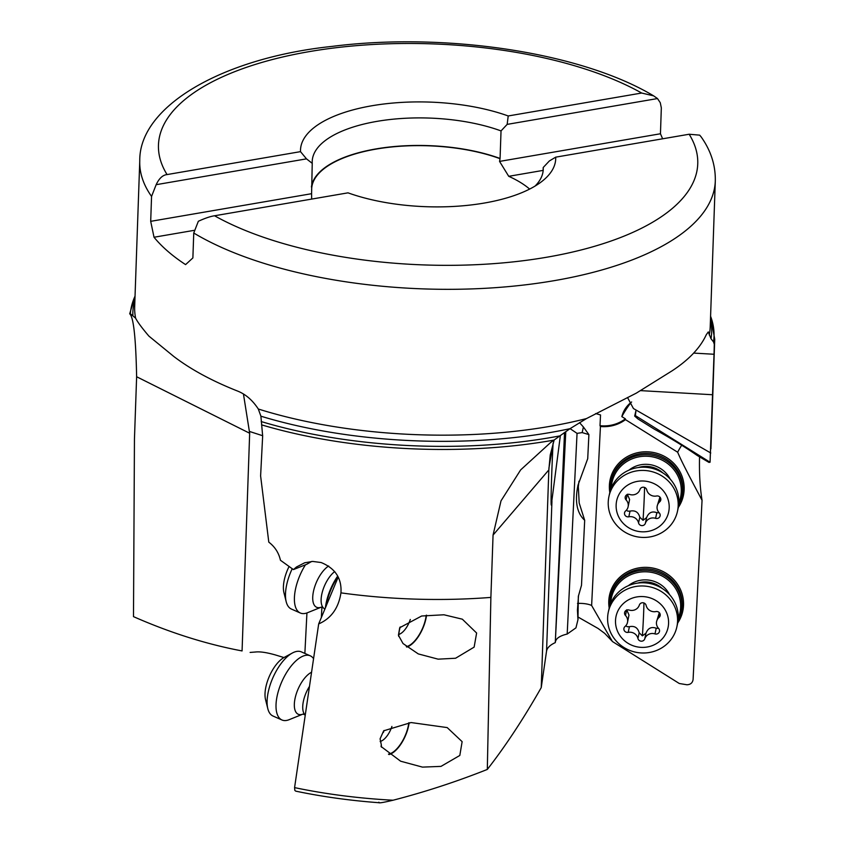 <?xml version="1.0" encoding="UTF-8"?>
<svg xmlns="http://www.w3.org/2000/svg" width="845" height="845" viewBox="0 0 845 845"><rect width="100%" height="100%" fill="white"/><g stroke="black" fill="none" stroke-linecap="round" stroke-linejoin="round"><path stroke-width="1.27" d="M577.494 603.436A12.094 3.581 -177.2 0 1 591.627 605.485L612.403 641.513L679.285 683.499L686.869 684.756C690.492 684.651 692.562 682.897 693.09 679.486L702.047 500.282C699.966 487.407 699.132 472.704 699.565 456.184M612.287 641.313L604.693 633.359L598.059 628.448L577.695 616.839M591.627 605.485L600.425 426.493A35.67 34.022 -167.7 0 0 601.872 426.609A35.67 34.022 -167.7 0 0 625.48 419.648L677.648 452.212C680.236 458.117 681.936 462.511 702.047 500.282M678.313 507.465A37.486 35.754 -167.7 0 0 679.908 471.637A37.486 35.754 -167.7 0 0 648.263 451.843A37.486 35.754 -167.7 0 0 609.815 492.519M677.69 623.029A37.486 35.754 -167.7 0 0 679.295 587.201A37.486 35.754 -167.7 0 0 647.64 567.407A37.486 35.754 -167.7 0 0 609.203 608.083M578.529 595.482L577.431 610.185L577.969 619.67L575.941 627.867L567.185 634.056L577.051 433.369L582.173 432.598L588.902 434.594L583.399 426.978L582.173 432.598M710.064 462.236L635.387 415.613L634.669 416.089L637.954 418.951L654.252 429.123C670.465 438.059 684.788 446.847 697.241 455.487L708.944 462.395L710.064 462.236L714.025 354.256L714.3 344.295L713.529 341.95A292.095 119.736 2 0 0 710.582 316.231M677.648 452.212A12.094 1.267 122 0 1 681.704 445.23M662.184 588.447A24.178 23.068 -167.7 0 0 637.711 583.103M669.567 594.658A26.596 25.371 -167.7 0 0 628.405 585.68M610.713 603.436A35.068 33.451 12.3 0 1 647.08 571.843A35.068 33.451 12.3 0 1 678.25 618.17M609.636 606.478A36.272 34.603 12.3 0 1 610.322 597.225A36.272 34.603 12.3 0 1 647.207 570.333A36.272 34.603 12.3 0 1 681.197 612.688A36.272 34.603 12.3 0 1 677.965 621.381M681.197 612.688L681.503 611.273A36.272 34.603 -167.7 0 0 647.513 568.917A36.272 34.603 -167.7 0 0 610.629 595.809L610.322 597.225M662.797 472.883A24.178 23.068 -167.7 0 0 638.324 467.538M670.18 479.094A26.596 25.371 -167.7 0 0 629.018 470.116M611.326 487.871A35.068 33.451 12.3 0 1 647.692 456.279A35.068 33.451 12.3 0 1 678.873 502.606M610.248 490.913A36.272 34.603 12.3 0 1 610.935 481.661A36.272 34.603 12.3 0 1 647.819 454.768A36.272 34.603 12.3 0 1 681.809 497.124A36.272 34.603 12.3 0 1 678.588 505.817M681.809 497.124L682.126 495.709A36.272 34.603 -167.7 0 0 648.136 453.353A36.272 34.603 -167.7 0 0 611.241 480.245L610.935 481.661M636.031 410.332L634.669 416.089M625.48 419.648L625.374 418.835A35.068 33.451 12.3 0 1 601.936 425.848A35.068 33.451 12.3 0 1 600.003 425.69L600.531 414.958L595.725 413.564M631.004 402.653A12.094 1.267 -58 0 0 621.846 416.627L625.374 418.835M627.529 397.509L633.433 408.536L710.761 452.994M636.021 409.994L635.387 415.613M579.49 422.616L583.399 426.978M570.079 428.647L577.051 433.369M564.84 432.281L564.471 433.96L563.847 432.978M640.309 390.612L712.578 394.742M311.636 561.471L306.661 564.323L293.426 569.583L280.434 560.256C278.797 552.852 274.921 546.81 268.794 542.141L260.609 475.925L262.658 435.957L260.904 416.194L258.306 409.012A287.944 118.036 2 0 0 548.965 426.524A287.944 118.036 2 0 0 549.134 426.493A287.944 118.036 2 0 0 586.462 418.581L636.306 393.136L672.303 370.691C689.045 359.653 700.368 347.675 706.262 334.757L708.29 331.927L711.004 338.708L713.529 341.95M662.638 138.791L660.452 133.763L661.329 107.864L660.272 102.71L657.495 98.559L653.629 95.855C580.98 52.316 445.188 32.026 332.37 46.359C221.728 57.978 138.96 106.565 139.763 160.888L134.672 306.724A287.944 118.036 2 0 0 135.633 318.206L130.912 314.192M554.172 439.96L550.232 455.011L548.838 469.926L493.057 535.086L490.882 597.404L487.311 769.436C456.342 781.741 424.929 791.997 393.073 800.226C375.402 804.419 379.299 802.338 378.866 802.18M553.084 443.213L553.021 444.449C551.553 472.862 550.655 504.56 551.299 505.109L560.372 435.492M586.462 418.581L570.005 428.69L550.655 442.495L520.636 469.915L501.011 500.842L493.057 535.086M293.426 569.583L296.479 566.995L304.686 562.781L312.703 561.429L321.121 562.527C335.296 568.326 341.898 578.445 340.947 592.863L340.968 592.609M338.211 577.072L318.681 623.916C331.145 618.466 338.57 608.115 340.947 592.863A292.898 120.064 2 0 0 490.882 597.404M379.373 802.75C350.358 800.616 322.484 796.75 295.739 791.142L294.842 790.424L294.578 787.614L318.681 623.916M381.317 744.846L381.042 746.484L400.614 761.197L422.468 767.112L440.995 766.383L459.817 755.462L462.13 741.656L447.195 727.587L411.082 722.549L383.672 730.809L380.092 738.826L381.317 744.846A24.178 10.742 113.8 0 0 381.507 747.181M399.717 627.719L398.428 635.26L403.023 643.541L418.286 653.914L438.132 659.163L455.582 658.244L474.129 647.122L476.622 633.021L462.331 619.184L443.942 614.78L421.655 616.005L399.717 627.719M487.311 769.436C505.458 746.167 523.435 718.894 541.233 687.619L546.557 651.072C547.19 647.798 550.095 644.978 555.292 642.612L565.791 431.615M541.233 687.619L548.838 469.926M564.471 433.96L555.292 642.612M135.052 295.94L129.697 313.812C133.542 316.959 135.844 337.937 136.626 376.743L134.45 439.062L133.489 616.639C168.356 631.986 202.779 643.066 236.758 649.9L242.071 650.935L249.666 433.242L243.444 393.981M129.718 313.822L130.32 313.907A292.095 119.736 2 0 1 135.042 296.13M135.633 318.206C137.577 322.051 142.002 328.018 148.9 336.109L173.827 356.495C190.769 369.434 212.137 381 237.91 391.193C245.874 394.435 252.666 400.372 258.306 409.012M236.758 649.9L242.071 650.935M250.12 652.424L255.38 652.023C259.89 651.463 266.597 652.446 275.481 654.97L283.952 657.558M567.185 634.056L566.699 634.162C559.981 635.831 556.242 638.302 555.461 641.609M321.332 617.674L321.913 607.238M167.056 174.577A269.808 110.6 -178 0 1 309.777 51.534A269.808 110.6 -178 0 1 641.672 93.034L508.215 115.966A127.679 52.337 2 0 0 372.011 105.741A127.679 52.337 2 0 0 300.514 151.646L167.056 174.577C162.747 175.01 159.113 178.379 156.156 184.685L151.561 196.431L150.695 221.337L154.022 237.244A287.944 118.036 -178 0 0 185.583 264.612L192.882 257.926L193.748 233.019L198.343 221.274C205.039 218.211 210.447 216.373 214.556 215.771L348.013 192.84A127.679 52.337 2 0 0 484.217 203.064A127.679 52.337 2 0 0 541.275 181.897A127.679 52.337 2 0 0 555.704 157.159L549.345 160.972L543.219 167.5L543.081 171.408M641.672 93.034L653.629 95.855M508.215 115.966L507.158 124.384L501.032 130.912A115.585 47.383 2 0 0 376.933 121.374A115.585 47.383 2 0 0 312.206 161.395A115.585 47.383 2 0 0 312.238 163.349L306.492 158.86L300.514 151.646M156.156 184.685L306.492 158.86M311.657 199.093L311.594 193.695L150.695 221.337M311.594 193.695L312.238 163.349M501.032 130.912L500.071 158.469A115.585 47.383 -178 0 0 375.972 148.921A115.585 47.383 -178 0 0 311.414 186.998M660.452 133.763L499.553 161.406L500.071 158.469M507.158 124.384L657.495 98.559M499.553 161.406L508.732 176.309L543.113 170.394M499.648 158.543A115.163 47.204 2 0 0 376.162 149.09A115.163 47.204 2 0 0 311.668 188.963A115.163 47.204 2 0 0 311.699 190.833M529.635 189.079A115.163 47.204 2 0 0 508.732 176.309M193.748 233.019A287.944 118.036 -178 0 0 553.824 280.72A287.944 118.036 -178 0 0 554.056 280.688A287.944 118.036 -178 0 0 715.303 180.988C715.609 165.261 710.867 150.547 701.096 136.827L699.681 135.147L689.161 134.239L555.704 157.159M535.065 186.08A115.585 47.383 2 0 0 543.24 169.465A115.585 47.383 2 0 0 543.219 167.5M154.022 237.244L194.054 230.368M577.969 619.67L578.329 596.369L581.497 585.31L584.687 520.309L579.184 502.997L578.329 486.741L578.952 481.227M588.902 434.594L587.719 458.687L578.012 485.114C574.632 501.317 576.85 513.052 584.687 520.309M596.591 413.775A12.094 3.581 2.8 0 0 595.64 413.596M600.003 425.69L600.425 426.493M621.846 416.627C623.356 410.649 626.62 405.758 631.637 401.966M337.968 576.554A36.272 16.118 113.8 0 0 325.959 606.731M337.715 576.058A35.068 15.58 113.8 0 0 325.357 608.168M406.308 646.668A24.178 10.742 113.8 0 0 426.06 616.449A24.178 10.742 113.8 0 0 426.218 615.234M400.224 626.927A24.178 10.742 113.8 0 0 399.083 632.123A24.178 10.742 113.8 0 0 398.713 636.401M426.545 615.192A24.79 11.017 -66.2 0 1 426.398 616.248A24.79 11.017 -66.2 0 1 425.426 620.853A24.79 11.017 -66.2 0 1 406.783 647.059M388.468 754.152A24.178 10.742 113.8 0 0 408.663 723.859A24.178 10.742 113.8 0 0 408.811 722.75M384.074 730.502A24.178 10.742 113.8 0 0 383.398 732.446M409.128 722.718A24.79 11.017 -66.2 0 1 409.001 723.658A24.79 11.017 -66.2 0 1 406.688 732.583A24.79 11.017 -66.2 0 1 389.017 754.564M677.458 511.394L678.155 508.204A35.068 33.451 -167.7 0 0 678.862 502.733A35.068 33.451 -167.7 0 0 648.178 467.549A35.068 33.451 -167.7 0 0 609.646 493.258L608.949 496.448A35.068 33.451 12.3 0 1 647.481 470.739A35.068 33.451 12.3 0 1 678.165 505.923A35.068 33.451 12.3 0 1 677.458 511.394A35.068 33.451 12.3 0 1 638.926 537.103A35.068 33.451 12.3 0 1 608.242 501.919A35.068 33.451 12.3 0 1 608.949 496.448M669.187 507.919A26.596 25.371 12.3 0 1 641.598 531.79A26.596 25.371 12.3 0 1 616.142 504.887A26.596 25.371 12.3 0 1 643.721 481.016A26.596 25.371 12.3 0 1 669.187 507.919M660.843 499.511A3.528 3.369 -167.7 0 0 656.523 496.004A8.144 7.763 12.3 0 1 646.763 489.91A3.528 3.369 -167.7 0 0 639.961 489.519A8.144 7.763 12.3 0 1 629.736 494.473A3.528 3.369 -167.7 0 0 626.092 499.923A8.144 7.763 12.3 0 1 625.627 510.961A3.528 3.369 -167.7 0 0 628.796 516.802A8.144 7.763 12.3 0 1 638.556 522.897A3.528 3.369 -167.7 0 0 645.369 523.287A8.144 7.763 12.3 0 1 655.593 518.334A3.528 3.369 -167.7 0 0 659.237 512.883A8.144 7.763 12.3 0 1 659.691 501.845A3.528 3.369 -167.7 0 0 660.843 499.511M659.924 497.082L657.22 505.954M655.593 518.334L656.829 512.661L659.216 512.862M656.829 512.661C652.034 510.929 648.633 512.577 646.605 517.605L643.024 520.288A40.243 1.986 93.3 0 0 644.165 499.511A40.243 1.986 93.3 0 0 644.555 487.428M638.556 522.897L639.802 517.214L643.024 520.288M639.802 517.214C638.366 512.102 635.113 510.063 630.043 511.13L627.877 511.172L626.398 510.211M628.099 506.852L629.599 499.469L627.328 494.24M676.845 626.958L677.542 623.768A35.068 33.451 -167.7 0 0 678.25 618.297A35.068 33.451 -167.7 0 0 647.566 583.113A35.068 33.451 -167.7 0 0 609.023 608.822L608.326 612.012A35.068 33.451 12.3 0 1 646.869 586.303A35.068 33.451 12.3 0 1 677.553 621.487A35.068 33.451 12.3 0 1 676.845 626.958A35.068 33.451 12.3 0 1 638.313 652.667A35.068 33.451 12.3 0 1 607.629 617.484A35.068 33.451 12.3 0 1 608.326 612.012M668.575 623.483A26.596 25.371 12.3 0 1 640.985 647.354A26.596 25.371 12.3 0 1 615.519 620.452A26.596 25.371 12.3 0 1 643.108 596.581A26.596 25.371 12.3 0 1 668.575 623.483M660.22 615.076A3.528 3.369 -167.7 0 0 655.91 611.569A8.144 7.763 12.3 0 1 646.15 605.474A3.528 3.369 -167.7 0 0 639.338 605.083A8.144 7.763 12.3 0 1 629.113 610.037A3.528 3.369 -167.7 0 0 625.48 615.487A8.144 7.763 12.3 0 1 625.015 626.525A3.528 3.369 -167.7 0 0 628.184 632.366A8.144 7.763 12.3 0 1 637.943 638.461A3.528 3.369 -167.7 0 0 644.756 638.852A8.144 7.763 12.3 0 1 654.981 633.898A3.528 3.369 -167.7 0 0 658.614 628.448A8.144 7.763 12.3 0 1 659.079 617.41A3.528 3.369 -167.7 0 0 660.22 615.076M659.311 612.646L656.607 621.519M654.981 633.898L656.216 628.226L658.604 628.427M656.216 628.226C651.421 626.494 648.009 628.141 645.992 633.169L642.401 635.852A40.243 1.986 93.3 0 0 643.552 615.076A40.243 1.986 93.3 0 0 643.943 602.992M637.943 638.461L639.179 632.778L642.401 635.852M639.179 632.778C637.753 627.666 634.489 625.627 629.419 626.694L627.265 626.736L625.786 625.775M627.486 622.416L628.986 615.033L626.715 609.805M410.29 619.469A15.717 6.982 -66.2 0 1 400.572 633.644A15.717 6.982 -66.2 0 1 400.308 633.782A15.717 6.982 -66.2 0 1 398.808 634.394M328.663 566.002A23.237 10.33 -66.2 0 0 313.072 593.57A23.237 10.33 -66.2 0 0 321.184 607.196L307.538 612.71A35.068 15.58 -66.2 0 1 300.313 613.005A35.068 15.58 -66.2 0 1 294.937 592.292A35.068 15.58 -66.2 0 1 305.457 564.798M292.212 568.748A35.068 15.58 113.8 0 0 286.022 588.352A35.068 15.58 113.8 0 0 286.191 601.714A35.068 15.58 113.8 0 0 291.398 609.055L300.313 613.005M289.053 566.551A26.596 11.819 113.8 0 0 283.804 582.543A26.596 11.819 113.8 0 0 283.941 592.672L286.191 601.714M391.911 726.436A15.717 6.982 -66.2 0 1 382.183 740.611A15.717 6.982 -66.2 0 1 381.929 740.759A15.717 6.982 -66.2 0 1 380.187 741.424M311.467 672.293A23.237 10.33 -66.2 0 0 294.683 700.537A23.237 10.33 -66.2 0 0 302.806 714.162L289.148 719.686A35.068 15.58 -66.2 0 1 281.934 719.972A35.068 15.58 -66.2 0 1 276.547 699.269A35.068 15.58 -66.2 0 1 290.606 666.726A35.068 15.58 -66.2 0 1 310.284 655.826A35.068 15.58 -66.2 0 1 313.506 658.582M310.284 655.826L301.369 651.886A35.068 15.58 113.8 0 0 292.423 652.984A35.068 15.58 113.8 0 0 267.633 695.329A35.068 15.58 113.8 0 0 267.812 708.68A35.068 15.58 113.8 0 0 273.009 716.032L281.934 719.972M292.423 652.984L284.226 657.399A26.596 11.819 113.8 0 0 265.414 689.52A26.596 11.819 113.8 0 0 265.552 699.649L267.812 708.68M710.909 448.811L714.733 339.257A292.898 120.064 -178 0 1 714.3 344.295M714.025 354.256L693.692 353.094M710.455 319.801A289.56 118.701 -178 0 1 711.004 338.708M709.24 334.937A287.944 118.036 2 0 0 710.212 326.825L715.303 180.988M553.021 444.449L548.891 468.246M553.971 440.097A292.898 120.064 -178 0 1 550.887 440.636A292.898 120.064 -178 0 1 550.718 440.667A292.898 120.064 -178 0 1 261.58 424.855M294.578 787.614A285.293 116.948 2 0 0 393.073 800.226M546.557 651.072L551.943 501.275M132.855 315.333A289.56 118.701 -178 0 1 134.915 299.711M249.666 433.242L136.626 376.743M304.865 653.438L306.936 612.942M262.668 435.724L249.687 431.52M151.561 196.431A287.944 118.036 -178 0 1 139.763 160.888M689.161 134.239A269.808 110.6 -178 0 1 546.44 257.281A269.808 110.6 -178 0 1 214.556 215.771M570.005 428.69A289.56 118.701 -178 0 1 549.651 432.619A289.56 118.701 -178 0 1 549.482 432.651A289.56 118.701 -178 0 1 260.904 416.194M261.2 421.56A292.095 119.736 2 0 0 550.454 437.604A292.095 119.736 2 0 0 550.623 437.573A292.095 119.736 2 0 0 559.791 435.914M659.691 501.845L660.536 497.99M645.369 523.287L646.605 517.605M628.796 516.802L630.043 511.13M626.092 499.923L627.265 494.547M659.079 617.41L659.924 613.554M644.756 638.852L645.992 633.169M628.184 632.366L629.419 626.694M625.48 615.487L626.652 610.111M334.757 571.547A21.368 9.496 113.8 0 0 321.438 596.19A21.368 9.496 113.8 0 0 323.55 608.051L324.892 609.266M309.354 686.594A21.368 9.496 113.8 0 0 303.049 703.167A21.368 9.496 113.8 0 0 305.161 715.018L303.038 714.067M611.326 639.559L611.674 640.193M714.733 339.257L710.582 316.041M400.308 633.782L398.798 634.606M323.55 608.051L321.427 607.101M381.929 740.759L380.229 741.667"/></g></svg>
